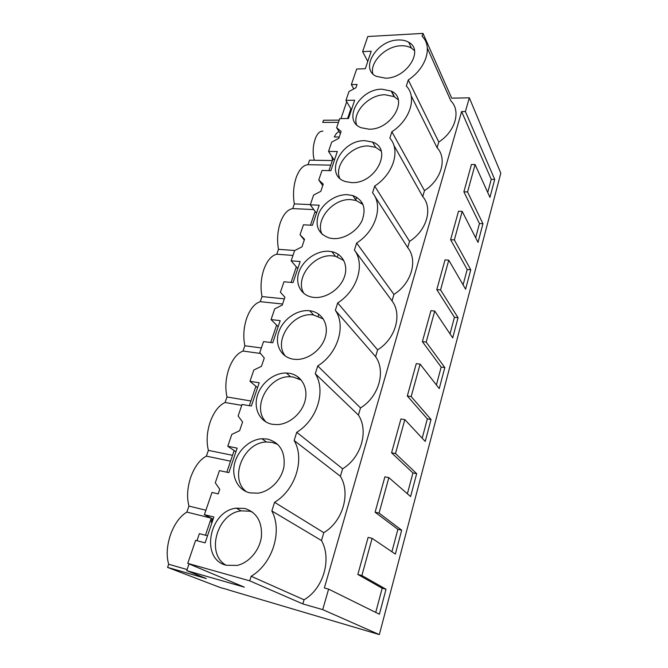 <?xml version="1.0" encoding="UTF-8"?>
<svg xmlns="http://www.w3.org/2000/svg" width="668" height="668" viewBox="0 0 668 668"><rect width="100%" height="100%" fill="white"/><g stroke="black" fill="none" stroke-linecap="round" stroke-linejoin="round"><path stroke-width="1" d="M339.219 120.123L323.504 120.24L322.744 122.419L338.467 122.319M427.345 48.104L450.892 100.91C461.154 110.93 455.401 131.337 438.784 142.025L437.106 147.745C447.418 158.558 441.414 179.851 424.481 190.631L422.727 196.592C433.081 208.257 426.81 230.502 409.542 241.365L407.714 247.603C418.101 260.169 411.546 283.441 393.936 294.396L392.024 300.909C402.445 314.461 395.581 338.818 377.612 349.857L375.608 356.679C386.054 371.283 378.856 396.809 360.52 407.923L358.415 415.07C368.878 430.827 361.33 457.613 342.609 468.794L340.396 476.292C350.859 493.293 342.934 521.424 323.805 532.672L321.483 540.546C331.929 558.891 323.596 588.475 304.049 599.789L302.838 603.922L322.727 609.625L379.341 634.6L500.816 173.171L469.328 97.82L451.702 98.163L423.003 33.4L367.784 36.523L362.624 51.628L367.759 61.464M228.114 589.702L220.231 587.539L167.576 567.391L168.67 564.26C166.215 555.592 166.841 545.706 170.549 534.592C174.599 523.704 180.034 516.197 186.856 512.089L188.952 506.077C186.664 497.284 187.291 487.565 190.839 476.919C194.722 466.514 199.899 459.584 206.379 456.127L208.383 450.366C206.245 441.465 206.871 431.904 210.278 421.692C213.985 411.747 218.92 405.342 225.074 402.495L227.003 396.967C225.007 387.983 225.634 378.581 228.899 368.769C232.456 359.25 237.157 353.347 243.018 351.051L244.864 345.748C242.993 336.68 243.628 327.437 246.768 318.01C250.174 308.892 254.667 303.447 260.236 301.669L262.015 296.575C260.269 287.449 260.904 278.347 263.91 269.279C267.183 260.537 271.475 255.518 276.786 254.216L278.489 249.331C276.861 240.146 277.496 231.186 280.385 222.461C283.533 214.077 287.632 209.46 292.693 208.6L294.329 203.89C292.809 194.672 293.444 185.854 296.233 177.446C299.247 169.396 303.172 165.146 307.998 164.695L309.576 160.17L332.355 160.545M322.928 131.195L322.318 131.195C315.63 131.062 310.829 148.313 314.344 160.245M189.044 563.917L186.748 570.639L206.295 578.555L167.576 567.391M207.531 535.769L199.373 533.649L196.968 540.696M333.081 158.383L328.94 170.624M315.137 211.372L310.461 225.183M296.333 266.891L291.081 282.414M276.619 325.124L270.732 342.509M255.911 386.263L249.331 405.685M234.142 450.549L226.811 472.201M211.222 518.226L205.46 535.235M346.725 101.72L340.972 118.587M356.612 197.21L355.752 199.866M338.192 254.274L337.373 256.804M318.836 314.227L318.235 316.081M298.479 377.295L298.12 378.397M186.748 570.639L244.363 587.155L187.75 563.375L195.624 540.337L205.134 542.859L213.869 517.007L204.4 514.661L213.125 519.211M362.624 51.628L371.216 51.219L365.312 68.712L356.67 69.038L351.351 84.602L357.054 84.444L355.944 87.725L348.988 91.524L345.957 100.4L354.658 100.233L348.479 118.528L339.736 118.603L336.63 127.697L341.106 131.471L338.785 138.326L331.695 142.125L328.522 151.411L337.34 151.511L330.869 170.666L322.018 170.465L318.761 179.993L323.245 184.126L320.815 191.307L313.593 195.098L310.269 204.834L319.195 205.218L312.415 225.291L303.447 224.79L300.041 234.777L304.533 239.311L301.978 246.834L294.621 250.617L291.139 260.821L300.174 261.53L293.06 282.589L283.983 281.762L280.401 292.242L284.902 297.202L282.222 305.101L274.723 308.866L271.058 319.58L280.201 320.64L272.728 342.767L263.543 341.573L259.785 352.579L264.277 358.006L261.464 366.314L253.815 370.047L249.966 381.311L259.217 382.756L251.36 406.035L242.058 404.441L238.109 416.014L242.593 421.951L239.628 430.693L231.821 434.4L227.771 446.257L237.14 448.128L228.857 472.643L219.455 470.606L215.288 482.797L219.755 489.285L218.194 493.886L211.99 492.45L204.4 514.661M304.049 599.789L251.168 576.267L249.723 580.834L187.75 563.375M251.168 576.267C272.778 563.567 282.673 530.876 271.834 510.962L274.581 502.311C295.673 489.686 305.034 458.782 294.145 440.496L296.734 432.305C317.342 419.763 326.201 390.504 315.279 373.713L317.743 365.939C337.883 353.497 346.283 325.75 335.344 310.328L337.682 302.938C357.38 290.605 365.354 264.261 354.416 250.082L356.637 243.06C375.909 230.836 383.49 205.786 372.56 192.76L374.681 186.071C393.536 173.956 400.758 150.108 389.853 138.142L391.865 131.771C410.336 119.772 417.216 97.044 406.336 86.055L408.265 79.968C426.351 68.086 432.914 46.401 422.084 36.314L423.003 33.4M385.57 78.181C406.47 78.448 424.422 50.25 408.724 42.293C405.768 40.556 402.211 39.788 398.061 39.988C376.861 40.239 359.493 68.746 376.276 76.319L385.57 78.181M351.418 182.581C375.266 184.385 393.427 148.947 372.602 142.1L365.112 140.706C340.964 139.503 323.446 175.392 345.648 181.621L351.418 182.581M289.044 373.253L286.397 373.028C274.047 372.644 260.846 383.123 257.205 396.132C253.422 409.117 260.161 422.151 272.344 424.297L277.362 424.614C289.795 424.138 302.562 412.774 305.309 399.731C308.19 386.697 300.675 374.873 289.044 373.253M381.962 89.203C359.384 88.786 341.849 120.666 361.179 127.738L368.886 129.174C391.164 130.143 409.309 98.647 391.214 91.073L381.962 89.203M226.235 565.253L237.215 565.404C249.239 562.698 259.835 550.031 261.439 536.529C262.232 521.691 256.687 512.331 244.814 508.465L236.322 508.164C209.234 510.744 199.841 559.141 226.235 565.253M309.493 310.737C297.193 309.351 283.015 319.187 278.79 331.938C274.389 344.663 281.128 357.564 293.628 359.225L295.648 359.409C308.04 360.102 321.943 349.523 325.416 336.705C329.057 323.896 321.634 312.073 309.727 310.77L309.493 310.737M333.09 238.593C344.187 239.378 357.347 231.153 362.156 220.348C366.456 208.174 363.35 199.907 352.846 195.565L347.46 194.68C336.113 194.221 323.212 202.763 318.711 213.618C314.67 225.976 318.302 234.134 329.625 238.092L333.09 238.593M313.851 297.41C325.583 298.679 339.611 289.561 344.12 277.637C348.771 265.739 342.985 253.949 331.887 251.702L328.94 251.285C316.958 250.383 303.239 259.827 299.055 271.784C294.705 283.725 300.992 295.69 313.008 297.302L313.851 297.41M267.509 439.068L261.923 438.734C249.682 439.486 237.541 450.624 234.51 463.884C231.362 477.119 238.084 490.237 249.907 492.875L257.948 493.176C270.231 491.556 281.863 479.524 284 466.281C285.269 451.618 279.775 442.55 267.509 439.068M469.328 97.82L465.396 111.531L461.621 111.573L324.364 587.965L328.598 589.126L322.727 609.625M465.396 111.531L494.712 179.408L491.247 179.325L487.732 192.484M328.598 589.126L379.399 614.226L386.02 589.251L361.872 575.515L372.118 538.341L395.347 554.089L401.685 530.192L379.073 513.099L388.851 477.62L410.603 496.549L416.673 473.662L395.489 453.514L404.833 419.613L425.224 441.431L431.035 419.496L411.179 396.567L420.114 364.144L439.235 388.584L444.813 367.542L426.184 342.091L434.743 311.046L452.687 337.883L458.039 317.684L440.563 289.92L448.762 260.169L465.596 289.186L470.748 269.78L454.34 239.921L462.198 211.389L478.012 242.392L482.956 223.722L467.55 191.958L475.098 164.562L489.945 197.377L494.712 179.408M379.341 634.6L228.072 589.827M302.838 603.922L249.723 580.834M187.123 569.537L168.67 564.26M210.904 518.059L186.856 512.089M205.919 510.218L188.952 506.077M230.544 461.17L206.379 456.127M232.522 455.317L208.383 450.366M241.749 405.359L225.074 402.495M250.917 401L227.003 396.967M260.512 353.464L243.018 351.051M261.355 347.97L244.864 345.748M282.589 304.024L260.236 301.669M284.334 298.855L262.015 296.575M292.976 255.435L276.786 254.216M294.839 250.5L278.489 249.331M313.801 209.577L292.693 208.6M310.353 204.592L294.329 203.89M330.802 165.138L307.998 164.695M227.771 446.257L235.913 451.752M249.966 381.311L257.564 387.649M271.058 319.58L278.164 326.669M291.139 260.821L297.786 268.586M304.291 240.012L300.041 234.777M310.269 204.834L316.498 213.201M322.744 185.604L318.761 179.993M328.522 151.411L334.359 160.328M340.363 133.65L336.63 127.697M345.957 100.4L351.426 109.802M351.351 84.602L353.773 88.911M349.289 116.132L347.861 118.528M212.516 521.023L211.213 521.741L211.848 522.986M391.69 91.324L394.504 96.843M321.483 540.546L271.834 510.962M323.805 532.672L274.581 502.311M340.396 476.292L294.145 440.496M342.609 468.794L296.734 432.305M358.415 415.07L315.279 373.713M360.52 407.923L317.743 365.939M375.608 356.679L335.344 310.328M377.612 349.857L337.682 302.938M392.024 300.909L354.416 250.082M393.936 294.396L356.637 243.06M407.714 247.603L374.823 196.292M409.542 241.365L374.681 186.071M422.727 196.592L393.769 145.123M424.481 190.631L391.865 131.771M437.106 147.745L411.179 95.749M438.784 142.025L408.265 79.968M414.486 50.668L411.438 48.113C408.49 46.368 404.958 45.591 400.833 45.775C385.737 46.092 369.621 62.174 372.819 73.781M381.144 151.052L375.725 147.369L368.277 145.966C351.426 145.232 333.758 165.054 339.695 178.164M301.351 380.15L293.194 377.019L290.563 376.785C268.862 375.074 250.976 407.764 266.231 422.134M398.262 99.791L394.112 96.635L384.927 94.739C369.003 94.572 352.136 112.341 356.57 124.691M252.529 512.122L249.59 511.187L241.165 510.878C217.309 513.183 205.402 553.68 225.993 565.186M323.295 318.928L313.367 314.945C292.809 311.664 272.619 341.139 285.461 356.178M363.033 204.558L356.194 200.517L350.842 199.623C332.931 198.196 314.419 220.565 322.218 234.418M343.803 260.462L335.486 256.295L332.555 255.877C313.426 253.615 294.062 279.14 304.124 293.678M277.804 444.429L271.959 442.341L266.415 442.007C243.636 442.241 228.59 478.538 246.434 491.757M375.733 612.414L382.179 588.232L357.848 574.472L368.126 537.389L372.118 538.341M391.907 551.76L397.894 529.332L375.099 512.222L384.902 476.827L388.851 477.62M407.38 493.744L412.933 472.936L391.565 452.795L400.942 418.97L404.833 419.613M422.201 438.191L427.345 418.894L407.313 395.99L416.273 363.634L420.114 364.144M436.396 384.96L441.172 367.066L422.368 341.64L430.952 310.662L434.743 311.046M450.015 333.891L454.44 317.308L436.797 289.595L445.022 259.902L448.762 260.169M463.091 284.877L467.191 269.513L450.616 239.703L458.515 211.222L462.198 211.389M475.658 237.775L479.449 223.546L463.884 191.833L471.458 164.495L475.098 164.562M461.621 111.573L491.247 179.325M467.55 191.958L463.884 191.833M482.956 223.722L479.449 223.546M454.34 239.921L450.616 239.703M470.748 269.78L467.191 269.513M440.563 289.92L436.797 289.595M458.039 317.684L454.44 317.308M426.184 342.091L422.368 341.64M444.813 367.542L441.172 367.066M411.179 396.567L407.313 395.99M431.035 419.496L427.345 418.894M395.489 453.514L391.565 452.795M416.673 473.662L412.933 472.936M379.073 513.099L375.099 512.222M401.685 530.192L397.894 529.332M361.872 575.515L357.848 574.472M386.02 589.251L382.179 588.232M360.979 202.838L362.223 202.897M331.854 156.496L332.505 160.086M339.043 131.546C337.231 132.347 335.653 134.159 334.301 136.982L339.235 136.99M351.026 109.109L347.836 118.528M211.622 521.407L212.482 518.877M411.438 48.104L408.724 42.293M375.725 147.369L372.602 142.1M290.563 376.785L286.397 373.028M394.12 96.635L391.214 91.073M241.165 510.878L236.322 508.164M313.601 314.97L309.727 310.77M356.194 200.517L352.846 195.565M335.486 256.295L331.887 251.702M266.415 442.007L261.923 438.734M350.867 108.834L347.585 118.537M211.213 521.741L212.224 518.744"/></g></svg>
